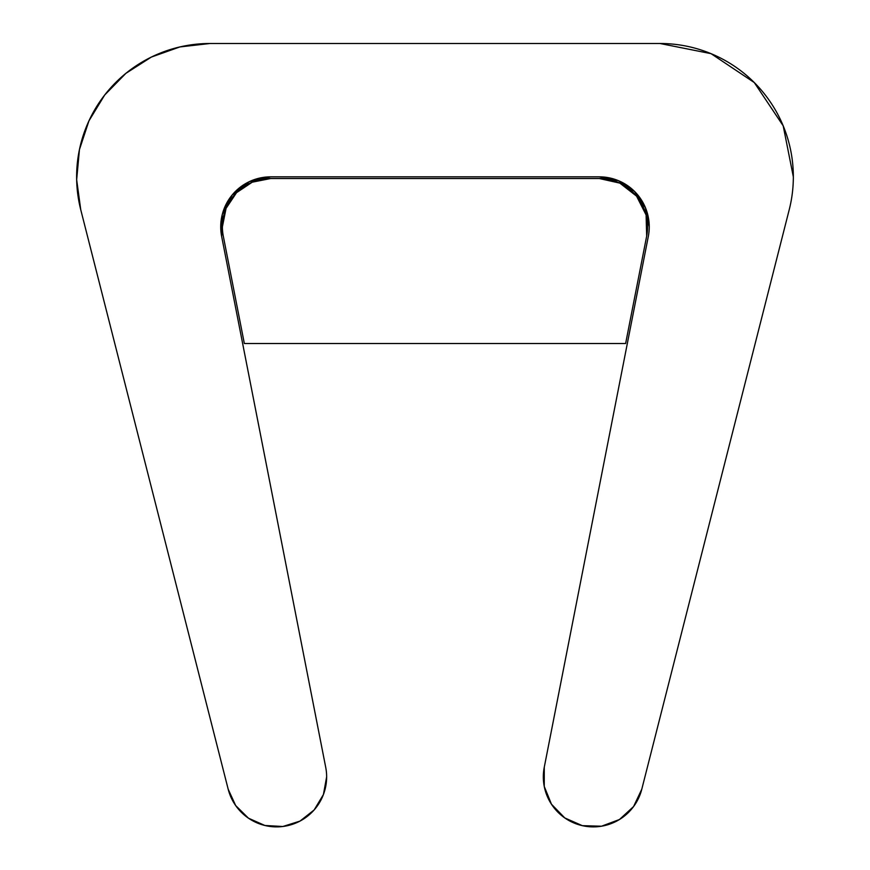 <?xml version="1.0" encoding="UTF-8"?>
<svg xmlns="http://www.w3.org/2000/svg" width="870" height="870" viewBox="0 0 870 870"><rect width="100%" height="100%" fill="white"/><g stroke="black" fill="none" stroke-linecap="round" stroke-linejoin="round"><path stroke-width="0.65" stroke-dasharray="4.35 3.26" d="M544.261 767.264L648.313 236.466L544.261 767.264A50.003 50.003 0 0 0 582.345 825.663A50.003 50.003 0 0 0 641.788 789.21L789.221 209.724A133.338 133.338 0 0 0 660.004 43.5L209.964 43.5A133.338 133.338 0 0 0 80.747 209.724L228.179 789.21L80.747 209.724L76.658 179.731L79.442 149.586L88.947 120.854L104.694 95.004L125.867 73.363M649.248 226.842A50.003 50.003 0 0 1 648.313 236.466A50.003 50.003 0 0 0 599.245 176.838L270.722 176.838A50.003 50.003 0 0 0 221.654 236.466L325.706 767.264L221.654 236.466L222.242 214.596L232.116 195.076L249.375 181.623M314.135 809.97L323.412 794.571L326.642 776.888A50.003 50.003 0 0 0 325.706 767.264A50.003 50.003 0 0 1 282.848 826.5A50.003 50.003 0 0 1 228.179 789.21L235.672 805.555M793.342 176.838A133.338 133.338 0 0 1 789.221 209.724L641.788 789.21L633.588 806.544L619.473 819.507L601.507 826.217L582.345 825.663M209.964 43.5L660.004 43.5M270.722 176.838L599.245 176.838M634.6 191.487L645.442 207.712M544.25 786.436L551.449 804.195L564.804 817.952M783.196 125.813L754.29 82.552M270.722 178.513A48.339 48.339 0 0 0 223.296 236.14L244.339 343.519L625.628 343.519L646.671 236.14A48.339 48.339 0 0 0 599.245 178.513L270.722 178.513L599.245 178.513L619.875 183.135L636.568 196.131L646.106 214.999L646.671 236.14L625.628 343.519L244.339 343.519L223.296 236.14A48.339 48.339 0 0 1 222.394 226.842L226.069 208.343L236.542 192.661L252.224 182.189"/><path stroke-width="1.3" d="M754.29 82.552L711.029 53.646L660.004 43.5A133.338 133.338 0 0 1 789.221 209.724A133.338 133.338 0 0 0 793.342 176.838L783.196 125.813L754.29 82.552L711.029 53.646L660.004 43.5L209.964 43.5L179.894 46.936L151.369 57.061L125.867 73.363L104.694 95.004L88.947 120.854L79.442 149.586L76.658 179.731L80.747 209.724A133.338 133.338 0 0 1 209.964 43.5L179.894 46.936L151.369 57.061L125.867 73.363M249.375 181.623L270.722 176.838L249.375 181.623L232.116 195.076L222.242 214.596L221.654 236.466L325.706 767.264A50.003 50.003 0 0 1 326.642 776.888A50.003 50.003 0 0 0 325.706 767.264L221.654 236.466A50.003 50.003 0 0 1 270.722 176.838L599.245 176.838A50.003 50.003 0 0 1 648.313 236.466L544.261 767.264L544.25 786.436L551.449 804.195L564.804 817.952L582.345 825.663L601.507 826.217L619.473 819.507L633.588 806.544L641.788 789.21A50.003 50.003 0 0 1 582.345 825.663A50.003 50.003 0 0 1 544.261 767.264L544.25 786.436M80.747 209.724L228.179 789.21L235.672 805.555L248.461 818.191L264.904 825.489L282.848 826.5L299.998 821.095L314.135 809.97L323.412 794.571L326.642 776.888A50.003 50.003 0 0 1 228.179 789.21L80.747 209.724M641.788 789.21L789.221 209.724L641.788 789.21M270.722 176.838L599.245 176.838L618.374 180.645L634.6 191.487L645.442 207.712L649.248 226.842A50.003 50.003 0 0 1 648.313 236.466L544.261 767.264M660.004 43.5L209.964 43.5M235.672 805.555L248.461 818.191L264.904 825.489L282.848 826.5L299.998 821.095L314.135 809.97M599.245 176.838L618.374 180.645L634.6 191.487M645.442 207.712L649.248 226.842M564.804 817.952L582.345 825.663M793.342 176.838L783.196 125.813M222.394 226.842A48.339 48.339 0 0 1 270.722 178.513L599.245 178.513A48.339 48.339 0 0 1 646.671 236.14L625.628 343.519L244.339 343.519L223.296 236.14A48.339 48.339 0 0 1 222.394 226.842A48.339 48.339 0 0 0 223.296 236.14L244.339 343.519L625.628 343.519L646.671 236.14L646.106 214.999L636.568 196.131L619.875 183.135L599.245 178.513L270.722 178.513L252.224 182.189L236.542 192.661L226.069 208.343L222.394 226.842M270.722 178.513L252.224 182.189"/></g></svg>
